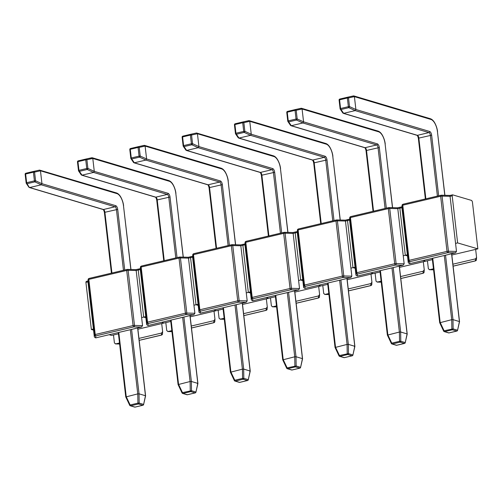<?xml version="1.0" encoding="UTF-8"?>
<svg xmlns="http://www.w3.org/2000/svg" width="503" height="503" viewBox="0 0 503 503"><rect width="100%" height="100%" fill="white"/><g stroke="black" fill="none" stroke-linecap="round" stroke-linejoin="round"><path stroke-width="0.75" d="M455.435 252.871L409.612 263.698L408.291 262.83L408.436 260.68A1.421 0.321 -6.6 0 1 409.159 260.328L447.016 251.381A1.421 0.321 -6.6 0 1 448.431 251.23L456.491 251.437L455.435 252.871L447.727 252.701L409.87 261.648L409.612 263.698M452.618 194.843L452.178 195.824L450.116 196.308L442.055 196.101A1.188 0.616 -88.5 0 0 441.477 195.208L449.971 195.434L452.618 194.843L471.688 200.458L472.399 201.772L477.85 248.866L457.623 242.911L455.567 243.402L456.491 251.437M399.501 267.382L425.525 261.227L423.092 260.516L425.525 261.227L427.437 260.78L428.367 268.816L429.688 269.683L433.454 268.797M452.882 264.201L475.517 258.856L476.574 257.423L475.643 249.387L477.85 248.866M452.178 195.824L457.623 242.911M449.959 195.472L455.567 243.402M447.959 252.676A1.188 0.616 -88.5 0 0 448.431 251.23L442.055 196.101A1.421 0.321 173.4 0 0 440.641 196.252L402.784 205.199A1.421 0.321 173.4 0 0 402.054 205.551A1.188 1.157 -176.1 0 1 402.054 205.35L401.91 207.701L399.854 208.192L400.294 207.211L399.854 208.192L405.299 255.279L407.493 255.926L405.299 255.279L403.243 255.763L404.173 263.805L403.117 265.238L357.287 276.065L355.967 275.198L356.111 273.047A1.421 0.321 -6.6 0 1 356.841 272.695L394.692 263.748A1.421 0.321 -6.6 0 1 396.106 263.597L404.173 263.805M401.954 206.777L400.294 207.211M409.75 261.705A1.188 1.157 -176.1 0 1 408.436 260.68L402.054 205.551L401.91 207.701L407.361 254.795L405.299 255.279L399.854 208.192L397.791 208.676L403.243 255.763M407.361 254.795L408.291 262.83M433.573 269.828L429.373 269.721L433.567 269.784M453.109 266.144L475.379 260.85A1.188 1.157 -176.1 0 0 476.429 259.781L476.574 257.423M427.437 260.78L432.385 259.605M451.82 255.015L475.643 249.387M439.792 322.744L451.725 319.688L452.97 319.631L459.428 321.555L457.541 330.358L459.535 321.694M432.743 258.234L440.169 322.417L444.092 330.779L453.109 328.887L452.989 319.631L445.532 255.21M444.092 330.779L443.734 331.106A0.949 0.817 -73.4 0 0 444.614 331.609L448.946 332.904L456.724 331.062L452.392 329.773L444.614 331.609A0.949 0.428 76.7 0 1 444.092 330.779M437.403 196.101L430.361 135.238A2.37 1.075 76.7 0 0 428.946 132.597L355.181 110.61L343.643 113.332L417.415 135.326A2.37 1.075 -103.3 0 1 418.823 137.967L425.865 198.83M444.803 195.296L437.434 131.585A10.915 4.936 76.7 0 0 430.933 119.444L354.408 96.633L355.898 109.497L429.669 131.484A3.32 1.503 -103.3 0 1 431.643 135.181L438.66 195.805M354.408 96.633L348.51 97.903L349.516 106.592L355.898 109.497M355.181 110.61L348.818 107.667L341.034 109.509L343.643 113.332M430.933 119.444A0.949 0.817 -73.4 0 0 430.379 118.727L353.835 95.91L347.604 97.205A0.949 0.723 -102.5 0 0 347.604 97.205L347.617 97.198A0.949 0.428 76.7 0 0 347.366 97.991L339.575 99.833L340.581 108.516L348.365 106.674L347.366 97.991L348.51 97.903A0.949 0.723 -102.5 0 0 347.617 97.198L339.821 99.041A0.949 0.428 76.7 0 0 339.814 99.047A0.949 0.924 -100.9 0 0 339.11 100.022M342.713 112.634L343.247 113.32L417.037 135.32A0.949 0.817 -73.4 0 0 417.415 135.326L428.946 132.597A0.949 0.817 106.6 0 0 429.669 131.484M354.401 96.601L353.515 95.897M340.129 108.805A0.949 0.824 -34 0 0 341.034 109.509A0.949 0.428 76.7 0 1 340.581 108.516L340.129 108.805M349.516 106.592A0.949 0.622 114.7 0 1 348.818 107.667A0.949 0.428 76.7 0 1 348.365 106.674L349.516 106.592M355.898 109.522L355.2 110.603M347.177 279.743L373.201 273.594L370.768 272.877L373.201 273.594L375.112 273.142L376.043 281.183L377.363 282.051L381.129 281.164M400.564 276.568L423.193 271.218L424.249 269.79L423.319 261.749M397.64 207.84L397.791 208.676L389.731 208.468A1.421 0.321 173.4 0 0 388.316 208.619L350.459 217.566A1.421 0.321 173.4 0 0 349.736 217.918A1.188 1.157 -176.1 0 1 349.73 217.711L349.585 220.069L347.529 220.553L347.975 219.578L347.529 220.553L352.974 267.646L355.168 268.288L352.974 267.646L350.918 268.13L351.849 276.172L350.792 277.599L304.963 288.433L303.642 287.565L303.787 285.415A1.421 0.321 -6.6 0 1 304.516 285.056L342.373 276.109A1.421 0.321 -6.6 0 1 343.788 275.958L351.849 276.172M349.629 219.145L347.975 219.578M403.117 265.238L395.402 265.068L357.426 274.072A1.188 1.157 -176.1 0 1 356.111 273.047L349.736 217.918L349.585 220.069L355.036 267.156L352.974 267.646L347.529 220.553L345.467 221.043L350.918 268.13M355.036 267.156L355.967 275.198M381.249 282.196L377.049 282.082L381.243 282.152M400.784 278.511L423.054 273.217A1.188 1.157 -176.1 0 0 424.111 272.148L424.249 269.79M375.112 273.142L380.067 271.972M400.155 207.205L397.647 207.796L389.159 207.576A1.188 0.616 -88.5 0 0 388.995 207.613M318.443 285.245L320.876 285.962L322.788 285.509L323.718 293.551L325.045 294.418L328.805 293.526M348.239 288.936L370.868 283.585L371.924 282.158L370.994 274.116M345.316 220.207L345.467 221.043L337.406 220.83A1.421 0.321 173.4 0 0 335.991 220.98L298.134 229.928A1.421 0.321 173.4 0 0 297.411 230.286A1.188 1.157 -176.1 0 1 297.405 230.078L297.267 232.436L295.204 232.92L295.651 231.946L295.204 232.92L300.656 280.014L302.844 280.655L300.656 280.008L298.593 280.498L299.524 288.54L298.468 289.967L252.644 300.794L251.318 299.926L251.462 297.782A1.421 0.321 -6.6 0 1 252.192 297.424L290.049 288.477A1.421 0.321 -6.6 0 1 291.463 288.326L299.524 288.54M297.311 231.512L295.651 231.946M350.792 277.599L343.077 277.43L305.101 286.44A1.188 1.157 -176.1 0 1 303.787 285.415L297.411 230.286L297.267 232.436L302.712 279.523L300.656 280.014L295.204 232.92L293.142 233.411L298.593 280.498M302.712 279.523L303.642 287.565M328.924 294.557L324.724 294.45L328.918 294.519M348.46 290.872L370.736 285.578A1.188 1.157 -176.1 0 0 371.786 284.509L371.924 282.158M322.788 285.509L327.742 284.34M347.831 219.572L345.322 220.163L336.834 219.943A1.188 0.616 -88.5 0 0 336.67 219.981M242.528 304.478L268.558 298.329L266.125 297.613L268.558 298.329L270.469 297.877L271.4 305.912L272.72 306.78L276.48 305.893M295.915 301.297L318.544 295.953L319.6 294.525L318.669 286.484L320.876 285.962L318.449 285.245M292.991 232.568L293.142 233.411L285.082 233.197A1.421 0.321 173.4 0 0 283.667 233.348L245.81 242.295A1.421 0.321 173.4 0 0 245.087 242.653A1.188 1.157 -176.1 0 1 245.08 242.446L244.942 244.798L242.88 245.288L243.326 244.307L242.88 245.288L248.331 292.375L250.519 293.023L248.331 292.375L246.269 292.865L247.199 300.901L246.143 302.334L200.32 313.162L198.993 312.294L199.144 310.144A1.421 0.321 -6.6 0 1 199.867 309.791L237.724 300.844A1.421 0.321 -6.6 0 1 239.139 300.693L247.199 300.901M244.986 243.88L243.326 244.307M298.468 289.967L290.753 289.797L252.776 298.801A1.188 1.157 -176.1 0 1 251.462 297.782L245.087 242.653L244.942 244.798L250.387 291.891L248.331 292.375L242.88 245.288L240.824 245.772L246.269 292.865M250.387 291.891L251.318 299.926M276.6 306.924L272.4 306.817L276.593 306.88M296.141 303.24L318.412 297.946A1.188 1.157 -176.1 0 0 319.462 296.877L319.6 294.525M270.469 297.877L275.418 296.707M294.852 292.111L318.669 286.484M295.506 231.94L293.004 232.531L284.509 232.311A1.188 0.616 -88.5 0 0 284.346 232.348M190.203 316.846L216.233 310.691L213.8 309.974L216.233 310.691L218.145 310.238L219.075 318.28L220.396 319.147L224.156 318.261M243.59 313.665L266.219 308.32L267.275 306.887L266.345 298.851M240.667 244.936L240.824 245.772L232.757 245.565A1.421 0.321 173.4 0 0 231.342 245.716L193.492 254.663A1.421 0.321 173.4 0 0 192.762 255.015A1.188 1.157 -176.1 0 1 192.756 254.814L192.618 257.165L190.555 257.655L191.002 256.675L190.555 257.655L196.007 304.743L198.195 305.384L196.007 304.743L193.944 305.227L194.875 313.268L193.818 314.696L147.995 325.529L146.675 324.661L146.819 322.511A1.421 0.321 -6.6 0 1 147.542 322.153L185.4 313.212A1.421 0.321 -6.6 0 1 186.814 313.061L194.875 313.268M192.662 256.241L191.002 256.675M246.143 302.334L238.428 302.165L200.452 311.168A1.188 1.157 -176.1 0 1 199.144 310.144L192.762 255.015L192.618 257.165L198.069 304.258L196.007 304.743L190.555 257.655L188.499 258.14L193.944 305.227M198.069 304.258L198.993 312.294M224.275 319.292L220.075 319.179L224.269 319.248M243.817 315.607L266.087 310.313A1.188 1.157 -176.1 0 0 267.137 309.244L267.275 306.887M218.145 310.238L223.093 309.068M243.188 244.301L240.679 244.898L232.185 244.672A1.188 0.616 -88.5 0 0 232.021 244.709M137.879 329.207L163.909 323.058L161.476 322.341L163.909 323.058L165.82 322.605L166.751 330.647L168.071 331.515L171.831 330.622M191.266 326.032L213.894 320.681L214.951 319.254L214.026 311.212M188.342 257.303L188.499 258.14L180.439 257.932A1.421 0.321 173.4 0 0 179.024 258.077L141.167 267.024A1.421 0.321 173.4 0 0 140.438 267.382A1.188 1.157 -176.1 0 1 140.431 267.175L140.293 269.533L138.237 270.017L138.677 269.042L138.237 270.017L143.682 317.11L145.876 317.751L143.682 317.11L141.62 317.594L142.55 325.636L141.494 327.063L95.671 337.897L94.35 337.029L94.495 334.879A1.421 0.321 -6.6 0 1 95.218 334.52L133.075 325.573A1.421 0.321 -6.6 0 1 134.49 325.422L142.55 325.636M140.337 268.608L138.677 269.042M193.818 314.696L186.11 314.526L148.127 323.536A1.188 1.157 -176.1 0 1 146.819 322.511L140.438 267.382L140.293 269.533L145.744 316.62L143.682 317.11L138.237 270.017L136.175 270.507L141.62 317.594M145.744 316.62L146.675 324.661M171.951 331.659L167.757 331.546L171.951 331.615M191.492 327.969L213.762 322.675A1.188 1.157 -176.1 0 0 214.812 321.606L214.951 319.254M165.82 322.605L170.769 321.436M190.863 256.668L188.355 257.259L179.86 257.039A1.188 0.616 -88.5 0 0 179.697 257.077M387.467 335.111L399.382 332.055L400.665 331.999L407.09 333.917L405.217 342.725L407.21 334.061M387.819 334.791L391.768 343.147L391.409 343.467A0.949 0.817 -73.4 0 0 392.29 343.977L396.622 345.265L404.399 343.43L400.067 342.141L392.29 343.977A0.949 0.428 76.7 0 1 391.768 343.147L399.545 341.311L399.407 332.055M400.652 331.999L400.79 341.254L399.545 341.311A0.949 0.428 76.7 0 0 400.067 342.141A0.949 0.817 106.6 0 0 400.79 341.254L405.122 342.543A0.949 0.817 -73.4 0 1 404.399 343.43A0.949 0.428 76.7 0 0 404.513 343.436A0.949 0.428 76.7 0 0 404.664 343.316M335.143 347.479L347.083 344.417L348.328 344.36L354.778 346.284L354.426 346.605L354.778 346.284L346.925 278.517M335.495 347.158L339.443 355.514L348.466 353.622L348.34 344.366L340.883 279.945M339.443 355.514L339.091 355.835A0.949 0.817 -73.4 0 0 339.971 356.344L344.297 357.633L352.075 355.797L347.743 354.502L339.971 356.344A0.949 0.428 76.7 0 1 339.443 355.514M354.885 346.429L352.899 355.087L354.778 346.284M282.818 359.846L294.758 356.784L296.003 356.728L302.441 358.645L300.574 367.454L302.561 358.79M283.17 359.519L287.119 367.882L296.141 365.983L296.016 356.728L288.565 292.306M287.119 367.882L286.767 368.202A0.949 0.817 -73.4 0 0 287.647 368.705L291.979 370.001L299.757 368.158L295.424 366.869L287.647 368.705A0.949 0.428 76.7 0 1 287.119 367.882M230.493 372.207L242.408 369.152L243.691 369.095L250.129 371.019L249.777 371.34L250.129 371.019L242.276 303.246M230.852 371.887L234.794 380.243L234.442 380.564A0.949 0.817 -73.4 0 0 235.322 381.073L239.654 382.362L247.432 380.526L243.1 379.237L235.322 381.073A0.949 0.428 76.7 0 1 234.794 380.243L242.572 378.407L242.433 369.152M250.236 371.157L248.249 379.822L250.129 371.019M243.678 369.095L243.817 378.35L242.572 378.407A0.949 0.428 76.7 0 0 243.1 379.237A0.949 0.817 106.6 0 0 243.817 378.35L248.149 379.639A0.949 0.817 -73.4 0 1 247.432 380.526A0.949 0.428 76.7 0 0 247.545 380.532A0.949 0.428 76.7 0 0 247.69 380.413M178.169 384.575L190.109 381.513L191.354 381.463L197.805 383.38L197.453 383.707L197.805 383.38L189.952 315.614M178.527 384.254L182.47 392.61L191.492 390.718L191.366 381.463L183.916 317.041M182.47 392.61L182.117 392.931A0.949 0.817 -73.4 0 0 182.998 393.44L187.33 394.729L195.107 392.893L190.775 391.598L182.998 393.44A0.949 0.428 76.7 0 1 182.47 392.61M197.918 383.525L195.925 392.189L197.805 383.38M385.078 208.468L378.036 147.605A2.37 1.075 76.7 0 0 376.628 144.965L302.856 122.971L291.319 125.7L365.09 147.693A2.37 1.075 -103.3 0 1 366.505 150.328L373.547 211.197M392.478 207.664L385.109 143.946A10.915 4.936 76.7 0 0 378.608 131.811L302.083 108.994L303.573 121.858L377.344 143.852A3.32 1.503 -103.3 0 1 379.319 147.549L386.335 208.173M302.083 108.994L296.185 110.27L297.191 118.953L303.573 121.858M302.856 122.971L296.493 120.035L288.709 121.877L291.319 125.7M378.608 131.811A0.949 0.817 -73.4 0 0 378.055 131.094L301.511 108.277L295.292 109.566A0.949 0.428 76.7 0 0 295.28 109.572A0.949 0.723 -102.5 0 0 295.286 109.566L295.292 109.566A0.949 0.428 76.7 0 0 295.041 110.358L287.251 112.194L288.257 120.883L296.047 119.041L295.041 110.358L296.185 110.27A0.949 0.723 -102.5 0 0 295.292 109.566L287.49 111.408A0.949 0.428 76.7 0 0 287.49 111.408A0.949 0.924 -100.9 0 0 286.785 112.389M290.394 125.002L290.923 125.687L364.713 147.681A0.949 0.817 -73.4 0 0 365.09 147.693L376.628 144.965A0.949 0.817 106.6 0 0 377.344 143.852M302.083 108.969L301.19 108.264M287.804 121.173A0.949 0.824 -34 0 0 288.709 121.877A0.949 0.428 76.7 0 1 288.257 120.883L287.804 121.173M297.191 118.953A0.949 0.622 114.7 0 1 296.493 120.035A0.949 0.428 76.7 0 1 296.047 119.041L297.191 118.953M303.573 121.889L302.881 122.965M332.76 220.836L325.718 159.973A2.37 1.075 76.7 0 0 324.303 157.332L250.532 135.338L238.994 138.067L312.765 160.055A2.37 1.075 -103.3 0 1 314.18 162.695L321.222 223.558M340.154 220.031L332.785 156.314A10.915 4.936 76.7 0 0 326.284 144.172L249.758 121.336L251.249 134.226L250.557 135.332L244.169 132.402L236.385 134.244L238.994 138.067M235.165 123.776A0.949 0.924 -100.9 0 0 234.467 124.757M238.07 137.369L238.598 138.048L312.388 160.048A0.949 0.817 -73.4 0 0 312.765 160.055L324.303 157.332A0.949 0.817 106.6 0 0 325.02 156.219A3.32 1.503 -103.3 0 1 327 159.91L334.011 220.54M325.02 156.219L251.249 134.226L244.867 131.321L243.722 131.409A0.949 0.428 76.7 0 0 244.169 132.402A0.949 0.622 114.7 0 0 244.867 131.321L243.861 122.638L249.758 121.336L248.853 120.632L242.968 121.933A0.949 0.723 -102.5 0 0 242.962 121.933A0.949 0.428 76.7 0 0 242.955 121.933A0.949 0.428 76.7 0 0 242.716 122.719L234.926 124.562L235.932 133.245L243.722 131.409L242.716 122.719L243.861 122.638A0.949 0.723 -102.5 0 0 242.968 121.933A0.949 0.949 0 0 0 242.955 121.933L235.171 123.776L242.949 121.933M326.284 144.172A0.949 0.817 -73.4 0 0 325.73 143.462L249.192 120.645L242.98 121.927M235.479 133.54A0.949 0.824 -34 0 0 236.385 134.244A0.949 0.428 76.7 0 1 235.932 133.245L235.479 133.54M280.435 233.203L273.393 172.334A2.37 1.075 76.7 0 0 271.978 169.7L198.207 147.706L186.67 150.435L260.441 172.422A2.37 1.075 -103.3 0 1 261.856 175.063L268.898 235.926M287.835 232.392L280.46 168.681A10.915 4.936 76.7 0 0 273.959 156.54L197.44 133.729L198.924 146.593L272.695 168.58A3.32 1.503 -103.3 0 1 274.676 172.278L281.686 232.902M197.44 133.729L191.542 135.005L192.542 143.688L198.924 146.593M198.207 147.706L191.85 144.77L184.06 146.606L186.67 150.435M182.847 136.143A0.949 0.949 0 0 0 182.124 137.174L182.602 136.929A0.949 0.428 76.7 0 1 182.847 136.143L190.631 134.301A0.949 0.723 -102.5 0 0 190.637 134.301L190.643 134.301A0.949 0.428 76.7 0 0 190.392 135.087L182.602 136.929L183.608 145.612L191.398 143.77L190.392 135.087L191.542 135.005A0.949 0.723 -102.5 0 0 190.643 134.301L182.847 136.143A0.949 0.924 -100.9 0 0 182.143 137.124M185.745 149.737L186.28 150.416L260.064 172.416A0.949 0.817 -73.4 0 0 260.441 172.422L271.978 169.7A0.949 0.817 106.6 0 0 272.695 168.58M197.434 133.704L196.541 132.993L190.643 134.301A0.949 0.428 76.7 0 0 190.631 134.301A0.949 0.949 0 0 0 190.631 134.301M273.959 156.54A0.949 0.817 -73.4 0 0 273.406 155.823L196.541 132.993M183.155 145.908A0.949 0.824 -34 0 0 184.06 146.606A0.949 0.428 76.7 0 1 183.608 145.612L183.155 145.908M192.542 143.688A0.949 0.622 114.7 0 1 191.85 144.77A0.949 0.428 76.7 0 1 191.398 143.77L192.542 143.688M198.93 146.618L198.232 147.7M228.111 245.565L221.069 184.702A2.37 1.075 76.7 0 0 219.654 182.061L145.883 160.073L134.351 162.796L208.116 184.79A2.37 1.075 -103.3 0 1 209.531 187.43L216.573 248.293M235.511 244.76L228.136 181.049A10.915 4.936 76.7 0 0 221.634 168.907L145.116 146.096L146.599 158.961L220.371 180.948A3.32 1.503 -103.3 0 1 222.351 184.645L229.368 245.269M145.116 146.096L139.218 147.366L140.218 156.049L146.599 158.961M145.883 160.073L139.526 157.131L131.736 158.973L134.351 162.796M130.522 148.504A0.949 0.949 0 0 0 129.799 149.542L130.283 149.297L131.283 157.98L139.073 156.137L138.067 147.454L130.283 149.297A0.949 0.428 76.7 0 1 130.522 148.504L138.306 146.669L130.522 148.504A0.949 0.428 76.7 0 0 130.522 148.504A0.949 0.924 -100.9 0 0 129.818 149.485M133.421 162.098L133.955 162.783L207.739 184.777A0.949 0.817 -73.4 0 0 208.116 184.79L219.654 182.061A0.949 0.817 106.6 0 0 220.371 180.948M145.109 146.065L144.21 145.367L138.325 146.662A0.949 0.723 -102.5 0 0 138.312 146.669L144.543 145.373L221.087 168.191A0.949 0.817 -73.4 0 1 221.634 168.907M130.837 158.269A0.949 0.824 -34 0 0 131.736 158.973A0.949 0.428 76.7 0 1 131.283 157.98L130.837 158.269M139.218 147.366A0.949 0.723 -102.5 0 0 138.325 146.662A0.949 0.428 76.7 0 0 138.306 146.669A0.949 0.428 76.7 0 0 138.067 147.454L139.218 147.366M140.218 156.049A0.949 0.622 114.7 0 1 139.526 157.131A0.949 0.428 76.7 0 1 139.073 156.137L140.218 156.049M146.606 158.986L145.908 160.067M175.786 257.932L168.744 197.069A2.37 1.075 76.7 0 0 167.329 194.428L93.558 172.435L82.027 175.163L155.798 197.157A2.37 1.075 -103.3 0 1 157.206 199.792L164.248 260.661M183.186 257.127L175.811 193.41A10.915 4.936 76.7 0 0 169.316 181.275L92.791 158.458L94.281 171.322L93.583 172.428L87.201 169.498L79.411 171.341L82.027 175.163M92.791 158.458L91.886 157.728L86 159.03A0.949 0.723 -102.5 0 0 85.988 159.03L85.988 159.03A0.949 0.428 76.7 0 0 85.743 159.822L77.959 161.658L78.965 170.341L86.749 168.505L85.743 159.822L86.893 159.734A0.949 0.723 -102.5 0 0 86 159.03L92.219 157.741L168.763 180.558A0.949 0.817 -73.4 0 1 169.316 181.275M86 159.03A0.949 0.949 0 0 0 85.988 159.03L78.204 160.872A0.949 0.428 76.7 0 0 78.198 160.872A0.949 0.924 -100.9 0 0 77.493 161.853M81.096 174.466L81.631 175.151L155.414 197.145A0.949 0.817 -73.4 0 0 155.798 197.157L167.329 194.428A0.949 0.817 106.6 0 0 168.046 193.315A3.32 1.503 -103.3 0 1 170.027 197.006L177.043 257.637M78.512 170.636A0.949 0.824 -34 0 0 79.411 171.341A0.949 0.428 76.7 0 1 78.965 170.341L78.512 170.636M92.785 158.432L86.893 159.734L87.899 168.417A0.949 0.622 114.7 0 1 87.201 169.498A0.949 0.428 76.7 0 1 86.749 168.505L87.899 168.417L94.281 171.347L168.046 193.315M109.151 334.709L111.584 335.426L113.496 334.973L114.426 343.015L115.747 343.876L119.513 342.989M138.941 338.4L161.576 333.049L162.632 331.622L161.702 323.58M136.017 269.671L136.175 270.507L128.114 270.293A1.421 0.321 173.4 0 0 126.699 270.444L88.842 279.391A1.421 0.321 173.4 0 0 88.113 279.75A1.188 1.157 -176.1 0 1 88.113 279.542L87.968 281.9L85.912 282.384L91.357 329.471L93.552 330.119M85.912 282.384L86.214 281.397L88.012 280.976M141.494 327.063L133.785 326.893L95.803 335.897A1.188 1.157 -176.1 0 1 94.495 334.879L88.113 279.75L87.968 281.9L93.42 328.987L91.357 329.471M93.42 328.987L94.35 337.029M119.626 344.021L115.432 343.914L119.626 343.983M139.168 340.336L161.438 335.042A1.188 1.157 -176.1 0 0 162.488 333.973L162.632 331.622M113.496 334.973L118.444 333.803M138.539 269.036L136.03 269.627L127.536 269.407A1.188 0.616 -88.5 0 0 127.372 269.445M130.862 269.495L123.493 205.777A10.915 4.936 76.7 0 0 116.992 193.636L40.46 170.8L34.569 172.101L35.575 180.784L41.956 183.714L41.259 184.796L29.702 187.531L103.473 209.518A2.37 1.075 -103.3 0 1 104.882 212.159L111.924 273.022M40.466 170.825L41.956 183.689L115.728 205.683A3.32 1.503 -103.3 0 1 117.702 209.374L124.719 269.998M28.772 186.833L29.702 187.531M25.873 173.239A0.949 0.949 0 0 0 25.15 174.271L25.634 174.025A0.949 0.428 76.7 0 1 25.873 173.239L33.657 171.397A0.949 0.723 -102.5 0 0 33.663 171.397L33.676 171.397A0.949 0.428 76.7 0 0 33.424 172.183L25.634 174.025L26.64 182.708L34.424 180.866L33.424 172.183L34.569 172.101A0.949 0.723 -102.5 0 0 33.676 171.397L25.873 173.239A0.949 0.428 76.7 0 0 25.873 173.239A0.949 0.924 -100.9 0 0 25.169 174.22M104.517 212.492L104.398 212.404C103.97 210.675 103.536 209.713 103.096 209.512L29.306 187.512L27.093 183.702A0.949 0.824 -34 0 1 26.187 183.004L26.156 182.954A0.949 0.949 0 0 0 26.313 183.375L28.91 187.223M40.46 170.8L39.561 170.096L33.676 171.397L39.561 170.096M116.992 193.636A0.949 0.817 -73.4 0 0 116.438 192.926L39.574 170.096M123.461 270.3L116.419 209.43A2.37 1.075 76.7 0 0 115.005 206.796L41.24 184.802L34.877 181.866A0.949 0.428 76.7 0 1 34.424 180.866L35.575 180.784A0.949 0.622 114.7 0 1 34.877 181.866L27.093 183.702A0.949 0.428 76.7 0 1 26.64 182.708L26.156 182.954L25.15 174.271L26.175 182.903M125.851 396.942L137.784 393.88L139.029 393.824L145.468 395.742L143.6 404.55L145.593 395.892M126.203 396.622L130.151 404.978L129.793 405.299A0.949 0.817 -73.4 0 0 130.673 405.808L135.005 407.097L142.783 405.261L138.451 403.966L130.673 405.808A0.949 0.428 76.7 0 1 130.151 404.978L137.929 403.136L137.784 393.88M139.029 393.824L139.168 403.079L137.929 403.136A0.949 0.428 76.7 0 0 138.451 403.966A0.949 0.817 106.6 0 0 139.168 403.079L143.5 404.374A0.949 0.817 -73.4 0 1 142.783 405.261A0.949 0.428 76.7 0 0 142.896 405.261A0.949 0.428 76.7 0 0 143.047 405.148M475.379 260.85L475.517 258.856M447.727 252.701A1.188 0.534 -103.3 0 1 447.016 251.381L440.641 196.252A1.188 0.534 -103.3 0 1 440.942 195.265L403.085 204.212A1.188 0.534 -103.3 0 0 402.784 205.199L409.159 260.328A1.188 0.534 -103.3 0 0 409.87 261.648M441.081 195.271A1.188 0.534 -103.3 0 0 440.942 195.265L441.477 195.208A1.188 0.616 -88.5 0 0 441.313 195.246M402.934 204.312A1.188 1.157 -176.1 0 0 402.054 205.35L403.085 204.212A1.188 0.534 -103.3 0 1 403.224 204.218M459.409 321.549L451.568 253.782M451.707 319.694L444.275 255.505M456.988 330.949A0.949 0.428 76.7 0 1 456.837 331.068A0.949 0.428 76.7 0 1 456.724 331.062A0.949 0.817 -73.4 0 0 457.441 330.182L453.109 328.887A0.949 0.817 106.6 0 1 452.392 329.773A0.949 0.428 76.7 0 1 451.87 328.943L451.725 319.688M448.569 332.892A0.949 0.949 0 0 0 449.06 332.904A0.949 0.428 76.7 0 1 448.946 332.904A0.949 0.817 106.6 0 1 448.569 332.892L444.237 331.603A0.949 0.949 0 0 1 443.652 331.1L439.691 322.712L432.24 258.353M457.541 330.358A0.949 0.949 0 0 1 456.837 331.068L449.06 332.904A0.949 0.428 76.7 0 0 449.16 332.854M431.643 135.181L418.339 138.212L425.368 198.949M347.63 97.198L353.502 95.903M340.116 108.711L339.091 100.078L340.097 108.761A0.949 0.949 0 0 0 340.254 109.182L342.851 113.03M418.458 138.294L418.339 138.212C417.911 136.483 417.477 135.514 417.037 135.32M437.434 131.585L444.91 195.302M339.814 99.047A0.949 0.428 76.7 0 0 339.575 99.833L339.091 100.078A0.949 0.949 0 0 1 339.814 99.047L347.604 97.205A0.949 0.949 0 0 0 347.604 97.205M357.426 274.072L357.287 276.065M423.054 273.217L423.193 271.218M395.402 265.068A1.188 0.534 -103.3 0 1 394.692 263.748L388.316 208.619A1.188 0.534 -103.3 0 1 388.618 207.632L350.761 216.579A1.188 0.534 -103.3 0 0 350.459 217.566L356.841 272.695A1.188 0.534 -103.3 0 0 357.545 274.009M388.756 207.638A1.188 0.534 -103.3 0 0 388.618 207.632L389.159 207.576A1.188 0.616 -88.5 0 1 389.731 208.468L396.106 263.597A1.188 0.616 -88.5 0 1 395.635 265.043M350.61 216.674A1.188 1.157 -176.1 0 0 349.73 217.711L350.761 216.579A1.188 0.534 -103.3 0 1 350.899 216.586M305.101 286.44L304.963 288.433M370.736 285.578L370.868 283.585M343.077 277.43A1.188 0.534 -103.3 0 1 342.373 276.109L335.991 220.98A1.188 0.534 -103.3 0 1 336.293 220L298.436 228.947A1.188 0.534 -103.3 0 0 298.134 229.928L304.516 285.056A1.188 0.534 -103.3 0 0 305.22 286.377M336.432 220.006A1.188 0.534 -103.3 0 0 336.293 220L336.834 219.943A1.188 0.616 -88.5 0 1 337.406 220.83L343.788 275.958A1.188 0.616 -88.5 0 1 343.316 277.404M298.285 229.041A1.188 1.157 -176.1 0 0 297.405 230.078L298.436 228.947A1.188 0.534 -103.3 0 1 298.575 228.953M252.776 298.801L252.644 300.794M318.412 297.946L318.544 295.953M290.753 289.797A1.188 0.534 -103.3 0 1 290.049 288.477L283.667 233.348A1.188 0.534 -103.3 0 1 283.969 232.367L246.112 241.314A1.188 0.534 -103.3 0 0 245.81 242.295L252.192 297.424A1.188 0.534 -103.3 0 0 252.896 298.744M284.107 232.373A1.188 0.534 -103.3 0 0 283.969 232.367L284.509 232.311A1.188 0.616 -88.5 0 1 285.082 233.197L291.463 288.326A1.188 0.616 -88.5 0 1 290.992 289.772M245.967 241.409A1.188 1.157 -176.1 0 0 245.08 242.446L246.112 241.314A1.188 0.534 -103.3 0 1 246.25 241.321M200.452 311.168L200.32 313.162M266.087 310.313L266.219 308.32M238.428 302.165A1.188 0.534 -103.3 0 1 237.724 300.844L231.342 245.716A1.188 0.534 -103.3 0 1 231.644 244.728L193.787 253.675A1.188 0.534 -103.3 0 0 193.492 254.663L199.867 309.791A1.188 0.534 -103.3 0 0 200.571 311.112M231.789 244.735A1.188 0.534 -103.3 0 0 231.644 244.728L232.185 244.672A1.188 0.616 -88.5 0 1 232.757 245.565L239.139 300.693A1.188 0.616 -88.5 0 1 238.667 302.14M193.642 253.77A1.188 1.157 -176.1 0 0 192.756 254.814L193.787 253.675A1.188 0.534 -103.3 0 1 193.932 253.682M148.127 323.536L147.995 325.529M213.762 322.675L213.894 320.681M186.11 314.526A1.188 0.534 -103.3 0 1 185.4 313.212L179.024 258.077A1.188 0.534 -103.3 0 1 179.32 257.096L141.469 266.043A1.188 0.534 -103.3 0 0 141.167 267.024L147.542 322.153A1.188 0.534 -103.3 0 0 148.253 323.473M179.464 257.102A1.188 0.534 -103.3 0 0 179.32 257.096L179.86 257.039A1.188 0.616 -88.5 0 1 180.439 257.932L186.814 313.061A1.188 0.616 -88.5 0 1 186.343 314.501M141.318 266.137A1.188 1.157 -176.1 0 0 140.431 267.175L141.469 266.043A1.188 0.534 -103.3 0 1 141.607 266.049M387.844 334.784L380.419 270.601M407.09 333.917L399.25 266.15M400.665 331.999L393.208 267.577M399.382 332.055L391.956 267.873M396.245 345.259A0.949 0.949 0 0 0 396.735 345.272A0.949 0.428 76.7 0 1 396.622 345.265A0.949 0.817 106.6 0 1 396.245 345.259L391.912 343.964A0.949 0.949 0 0 1 391.328 343.461L387.367 335.073L379.916 270.715M405.217 342.725A0.949 0.949 0 0 1 404.513 343.436L396.735 345.272A0.949 0.428 76.7 0 0 396.836 345.215M335.52 347.152L328.094 282.963M352.339 355.684A0.949 0.428 76.7 0 1 352.188 355.797A0.949 0.428 76.7 0 1 352.075 355.797A0.949 0.817 -73.4 0 0 352.798 354.911L348.466 353.622A0.949 0.817 106.6 0 1 347.743 354.502A0.949 0.428 76.7 0 1 347.221 353.678L347.083 344.417L339.632 280.24M343.92 357.627A0.949 0.949 0 0 0 344.41 357.639A0.949 0.428 76.7 0 1 344.297 357.633A0.949 0.817 106.6 0 1 343.92 357.627L339.594 356.331A0.949 0.949 0 0 1 339.003 355.828L335.042 347.441L327.598 283.082M352.899 355.087A0.949 0.949 0 0 1 352.188 355.797L344.41 357.639A0.949 0.428 76.7 0 0 344.511 357.583M283.195 359.513L275.77 295.33M302.441 358.645L294.601 290.879M294.733 356.79L287.307 292.601M300.014 368.045A0.949 0.428 76.7 0 1 299.863 368.165A0.949 0.428 76.7 0 1 299.757 368.158A0.949 0.817 -73.4 0 0 300.473 367.278L296.141 365.983A0.949 0.817 106.6 0 1 295.424 366.869A0.949 0.428 76.7 0 1 294.896 366.039L294.758 356.784M291.602 369.988A0.949 0.949 0 0 0 292.086 370.007A0.949 0.428 76.7 0 1 291.979 370.001A0.949 0.817 106.6 0 1 291.602 369.988L287.27 368.699A0.949 0.949 0 0 1 286.679 368.196L282.717 359.808L275.273 295.45M300.574 367.454A0.949 0.949 0 0 1 299.863 368.165L292.086 370.007A0.949 0.428 76.7 0 0 292.186 369.95M230.871 371.88L223.445 307.698M243.691 369.095L236.24 304.673M242.408 369.152L234.983 304.969M239.277 382.355A0.949 0.949 0 0 0 239.768 382.368A0.949 0.428 76.7 0 1 239.654 382.362A0.949 0.817 106.6 0 1 239.277 382.355L234.945 381.067A0.949 0.949 0 0 1 234.354 380.557L230.399 372.17L222.948 307.817M248.249 379.822A0.949 0.949 0 0 1 247.545 380.532L239.768 382.368A0.949 0.428 76.7 0 0 239.862 382.318M178.552 384.248L171.121 320.065M190.084 381.519L182.658 317.336M195.365 392.78A0.949 0.428 76.7 0 1 195.221 392.9A0.949 0.428 76.7 0 1 195.107 392.893A0.949 0.817 -73.4 0 0 195.824 392.007L191.492 390.718A0.949 0.817 106.6 0 1 190.775 391.598A0.949 0.428 76.7 0 1 190.247 390.774L190.109 381.513M186.953 394.723A0.949 0.949 0 0 0 187.443 394.736A0.949 0.428 76.7 0 1 187.33 394.729A0.949 0.817 106.6 0 1 186.953 394.723L182.62 393.428A0.949 0.949 0 0 1 182.036 392.925L178.075 384.537L170.624 320.178M195.925 392.189A0.949 0.949 0 0 1 195.221 392.9L187.443 394.736A0.949 0.428 76.7 0 0 187.537 394.679M379.319 147.549L366.021 150.579L373.044 211.31M287.49 111.408A0.949 0.949 0 0 0 286.767 112.446L287.251 112.194A0.949 0.428 76.7 0 1 287.49 111.408L295.274 109.572M295.292 109.566A0.949 0.949 0 0 0 295.28 109.572L301.178 108.264M287.791 121.072L286.767 112.446L287.773 121.129A0.949 0.949 0 0 0 287.93 121.55L290.527 125.392M366.14 150.661L366.021 150.579C365.587 148.844 365.153 147.882 364.713 147.681M385.109 143.946L392.591 207.664M327 159.91L313.696 162.941L320.719 223.678M235.467 133.44L234.442 124.807L235.448 133.49A0.949 0.949 0 0 0 235.605 133.917L238.202 137.759M313.815 163.029L313.696 162.941C313.262 161.212 312.828 160.25 312.388 160.048M332.785 156.314L340.267 220.031M235.171 123.776L235.171 123.776A0.949 0.428 76.7 0 0 234.926 124.562L234.442 124.807A0.949 0.949 0 0 1 235.171 123.776M274.676 172.278L261.371 175.308L268.401 236.045M190.656 134.295L196.528 132.999M183.149 145.807L182.124 137.174L183.123 145.857A0.949 0.949 0 0 0 183.281 146.279L185.877 150.127M261.491 175.396L261.371 175.308C260.944 173.579 260.504 172.611 260.064 172.416M280.46 168.681L287.942 232.399M222.351 184.645L209.047 187.676L216.076 248.413M130.824 158.168L129.799 149.542L130.799 158.225A0.949 0.949 0 0 0 130.956 158.646L133.553 162.494M209.166 187.757L209.047 187.676C208.619 185.947 208.185 184.978 207.739 184.777M228.136 181.049L235.618 244.766M170.027 197.006L156.722 200.037L163.752 260.774M78.499 170.536L77.475 161.903L78.481 170.592A0.949 0.949 0 0 0 78.638 171.014L81.234 174.855M156.842 200.125L156.722 200.037C156.295 198.308 155.861 197.346 155.414 197.145M175.811 193.41L183.293 257.127M78.198 160.872A0.949 0.428 76.7 0 0 77.959 161.658L77.475 161.903A0.949 0.949 0 0 1 78.198 160.872L85.988 159.03M95.803 335.897L95.671 337.897M161.438 335.042L161.576 333.049M133.785 326.893A1.188 0.534 -103.3 0 1 133.075 325.573L126.699 270.444A1.188 0.534 -103.3 0 1 127.001 269.463L89.144 278.411A1.188 0.534 -103.3 0 0 88.842 279.391L95.218 334.52A1.188 0.534 -103.3 0 0 95.928 335.841M127.14 269.47A1.188 0.534 -103.3 0 0 127.001 269.463L127.536 269.407A1.188 0.616 -88.5 0 1 128.114 270.293L134.49 325.422A1.188 0.616 -88.5 0 1 134.018 326.868M88.993 278.505A1.188 1.157 -176.1 0 0 88.113 279.542L89.144 278.411A1.188 0.534 -103.3 0 1 89.282 278.417M115.728 205.683A0.949 0.817 106.6 0 1 115.005 206.796L103.473 209.518A0.949 0.817 -73.4 0 1 103.096 209.512M117.702 209.374L104.398 212.404L111.427 273.142M123.493 205.777L130.969 269.495M126.228 396.609L118.802 332.426M145.468 395.742L137.627 327.975M139.048 393.83L131.591 329.402M137.759 393.887L130.334 329.704M134.628 407.084A0.949 0.949 0 0 0 135.118 407.103A0.949 0.428 76.7 0 1 135.005 407.097A0.949 0.817 106.6 0 1 134.628 407.084L130.296 405.795A0.949 0.949 0 0 1 129.711 405.292L125.75 396.905L118.299 332.546M143.6 404.55A0.949 0.949 0 0 1 142.896 405.261L135.118 407.103A0.949 0.428 76.7 0 0 135.213 407.046M476.429 259.781L475.398 260.912L453.115 266.181M459.535 321.669L451.675 253.757M437.553 131.667C437.478 130.705 436.962 126.75 434.491 122.455C433.24 120.456 431.87 119.217 430.379 118.727M424.111 272.148L423.073 273.28L400.79 278.549M371.786 284.509L370.755 285.647L348.466 290.91M319.462 296.877L318.43 298.009L296.141 303.278M267.137 309.244L266.106 310.376L243.817 315.645M214.812 321.606L213.781 322.744L191.498 328.006M407.21 334.036L399.351 266.125M354.885 346.404L347.032 278.492M302.561 358.771L294.708 290.853M250.243 371.132L242.383 303.221M197.918 383.5L190.059 315.588M385.229 144.034C385.153 143.072 384.638 139.117 382.167 134.823C380.916 132.823 379.545 131.579 378.055 131.094M332.904 156.402C332.835 155.433 332.32 151.485 329.842 147.19C328.597 145.191 327.227 143.946 325.73 143.462M280.58 168.763C280.511 167.801 279.995 163.852 277.518 159.552C276.273 157.552 274.902 156.314 273.406 155.823M228.255 181.13C228.186 180.168 227.67 176.213 225.199 171.919C223.948 169.92 222.578 168.681 221.087 168.191M175.931 193.498C175.861 192.536 175.346 188.581 172.875 184.287C171.624 182.287 170.253 181.042 168.763 180.558M162.488 333.973L161.457 335.111L139.174 340.374M123.606 205.865C123.537 204.897 123.021 200.949 120.55 196.648C119.299 194.655 117.928 193.41 116.438 192.926M145.593 395.867L137.734 327.95"/></g></svg>
